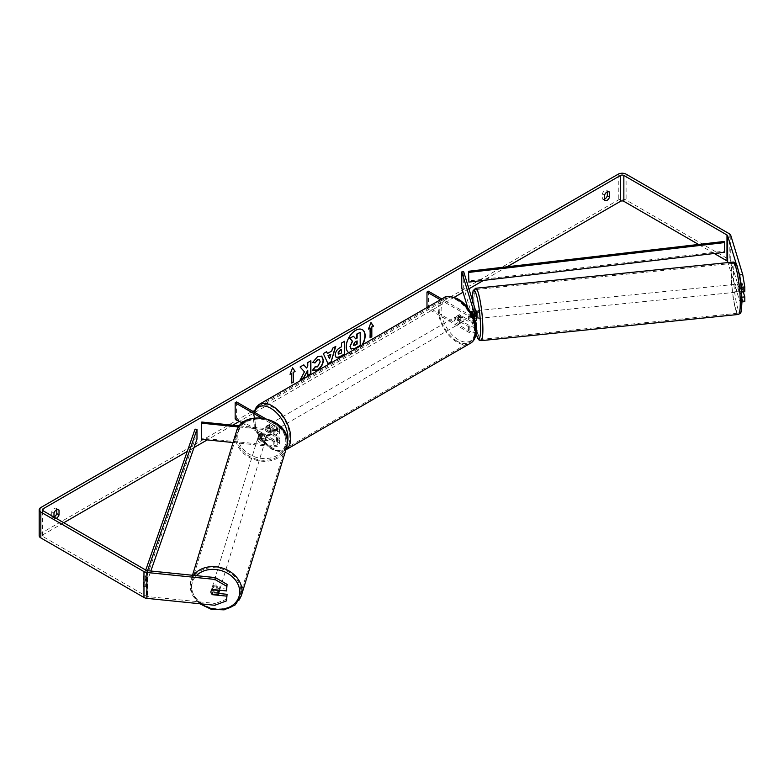 <?xml version="1.0" encoding="UTF-8"?>
<svg xmlns="http://www.w3.org/2000/svg" width="784" height="784" viewBox="0 0 784 784"><rect width="100%" height="100%" fill="white"/><g stroke="black" fill="none" stroke-linecap="round" stroke-linejoin="round"><path stroke-width="0.59" stroke-dasharray="3.92 2.94" d="M475.555 321.185L473.997 316.099A3.959 0.559 84.2 0 1 473.722 312.62A3.959 0.559 84.2 0 1 473.997 310.934L476.476 319.029A4.753 2.744 180 0 1 476.545 319.5M472.046 311.13L473.997 310.934M463.707 271.744L463.707 287.914L476.476 329.701A4.753 2.744 180 0 1 476.545 330.172M474.761 321.646A4.753 2.744 180 0 1 468.43 321.44L458.072 315.462A3.959 2.283 -120 0 0 457.768 315.589A3.959 2.283 -120 0 0 458.072 320.636L468.43 326.614A4.753 2.744 0 0 0 475.79 326.154M476.143 331.279A4.753 2.744 180 0 1 468.43 332.112L426.986 308.19L428.387 307.377L469.832 331.309A2.773 1.597 180 0 0 472.85 331.652A2.773 1.597 180 0 0 474.565 330.172A2.773 1.597 180 0 0 474.526 329.897L467.872 308.132M472.399 315.57A2.773 1.597 180 0 1 469.832 315.139L441.813 298.959M472.909 316.667A4.753 2.744 180 0 1 468.43 315.942L440.412 299.772M473.33 315.335L474.526 319.225A2.773 1.597 180 0 1 474.565 319.5A2.773 1.597 180 0 1 472.85 320.979A2.773 1.597 180 0 1 469.832 320.636L459.473 314.649A3.959 2.283 -120 0 0 459.169 314.776A3.959 2.283 -120 0 0 459.473 319.823L469.832 325.811A2.773 1.597 0 0 0 472.85 326.154A2.773 1.597 0 0 0 474.565 324.674A2.773 1.597 0 0 0 474.526 324.4L472.046 316.305A3.959 0.559 84.2 0 1 471.841 314.443A3.959 0.559 84.2 0 0 471.968 315.717L474.31 315.482A3.959 0.559 84.2 0 0 475.202 318.765L476.76 318.608A3.959 0.559 84.2 0 1 476.045 316.52A3.959 0.559 84.2 0 1 475.672 312.414A3.959 0.559 84.2 0 1 475.957 310.729L474.398 310.885A3.959 0.559 84.2 0 1 475.29 314.168L473.046 314.404M428.387 291.207L428.387 307.377M426.986 307.524L426.986 308.19M461.756 288.11L463.707 287.914M459.473 314.649L458.072 315.462M459.473 319.823L458.072 320.636M472.046 316.305L473.997 316.099M260.141 438.648A3.959 3.185 17 0 1 258.583 435.894A3.959 3.185 17 0 1 258.7 435.14A3.959 3.185 17 0 1 260.141 433.474L274.165 434.895A2.773 1.597 0 0 0 277.418 433.317A2.773 1.597 0 0 0 276.615 432.19L266.246 426.212A3.959 2.283 -120 0 0 265.952 426.339A3.959 2.283 -120 0 0 266.246 431.386L276.615 437.364A2.773 1.597 180 0 1 277.418 438.491A2.773 1.597 180 0 1 274.165 440.069L260.141 438.648L259.798 439.765A3.959 3.185 17 0 1 258.24 437.021A3.959 3.185 17 0 1 258.357 436.267A3.959 3.185 17 0 1 259.798 434.601L273.822 436.022A4.753 2.744 0 0 0 279.398 433.317A4.753 2.744 0 0 0 278.006 431.386L267.648 425.398A3.959 2.283 -120 0 0 267.354 425.526A3.959 2.283 -120 0 0 267.648 430.573L278.006 436.551A4.753 2.744 180 0 1 279.398 438.491A4.753 2.744 180 0 1 273.822 441.196L259.798 439.765M238.718 426.957L273.822 430.524A4.753 2.744 0 0 0 279.398 427.829A4.753 2.744 0 0 0 278.006 425.888L264.904 418.323M233.044 442.539L273.822 446.694A4.753 2.744 0 0 0 279.398 443.989A4.753 2.744 0 0 0 278.006 442.049L236.562 418.127L235.161 418.93M239.532 425.879L274.165 429.397A2.773 1.597 0 0 0 277.418 427.829A2.773 1.597 0 0 0 276.615 426.692L261.15 417.774M201.792 422.037L201.792 438.197L274.165 445.567A2.773 1.597 0 0 0 277.418 443.989A2.773 1.597 0 0 0 276.615 442.862L242.325 423.066M236.562 401.957L236.562 418.127M201.792 438.197L201.449 439.324M266.246 426.212L267.648 425.398M266.246 431.386L267.648 430.573M260.141 433.474L259.798 434.601M219.51 590.568A3.959 3.185 17 0 1 215.257 592.577A3.959 3.185 17 0 1 211.817 589.009A3.959 3.185 17 0 1 211.935 588.255A3.959 3.185 17 0 1 216.188 586.246A3.959 3.185 17 0 1 219.618 589.803A3.959 3.185 17 0 1 219.589 590.234M212.043 594.321L212.66 592.292A3.959 3.185 17 0 0 218.236 592.861L217.609 594.88M217.707 590.048L218.236 588.333A3.959 3.185 17 0 0 212.66 587.765L212.043 589.793M257.897 438.148A3.959 3.185 17 0 1 258.005 437.394A3.959 3.185 17 0 1 262.268 435.385A3.959 3.185 17 0 1 265.698 438.942A3.959 3.185 17 0 1 265.58 439.706A3.959 3.185 17 0 1 261.327 441.706A3.959 3.185 17 0 1 257.897 438.148M266.384 436.688A3.959 3.185 17 0 1 266.276 437.452A3.959 3.185 17 0 1 265.266 438.844L264.855 440.196A3.959 3.185 17 0 1 259.288 439.628L259.7 438.276A3.959 3.185 17 0 1 258.583 435.894A3.959 3.185 17 0 1 258.7 435.14A3.959 3.185 17 0 1 259.7 433.748L259.288 435.1A3.959 3.185 17 0 1 264.855 435.669L265.266 434.316A3.959 3.185 17 0 1 266.384 436.688M259.7 438.276L265.266 438.844M265.266 434.316L259.7 433.748M212.66 587.765L218.236 588.333M218.236 592.861L212.66 592.292M264.855 440.196L259.288 439.628M259.288 435.1L264.855 435.669M265.355 440.069A3.959 3.185 17 0 1 265.237 440.833A3.959 3.185 17 0 1 260.984 442.833A3.959 3.185 17 0 1 257.554 439.275A3.959 3.185 17 0 1 257.662 438.521A3.959 3.185 17 0 1 261.925 436.512A3.959 3.185 17 0 1 265.355 440.069M219.961 588.676A3.959 3.185 17 0 1 219.853 589.441A3.959 3.185 17 0 1 215.6 591.45A3.959 3.185 17 0 1 212.17 587.882A3.959 3.185 17 0 1 212.278 587.128A3.959 3.185 17 0 1 216.531 585.119A3.959 3.185 17 0 1 219.961 588.676M240.757 590.793A25.068 20.159 17 0 1 240.041 595.605A25.068 20.159 17 0 1 213.101 608.306A25.068 20.159 17 0 1 191.374 585.775A25.068 20.159 17 0 1 192.09 580.964A25.068 20.159 17 0 1 219.03 568.263A25.068 20.159 17 0 1 240.757 590.793M236.768 437.158A25.068 20.159 17 0 1 237.474 432.347A25.068 20.159 17 0 1 264.414 419.656A25.068 20.159 17 0 1 286.14 442.186A25.068 20.159 17 0 1 285.425 446.998A25.068 20.159 17 0 1 258.485 459.689A25.068 20.159 17 0 1 236.768 437.158M362.228 329.613A13.357 7.713 120 0 0 362.09 329.535A13.357 7.713 120 0 0 355.417 330.191A13.357 7.713 120 0 0 346.685 341.961A13.357 7.713 120 0 0 348.733 352.673A13.357 7.713 120 0 0 355.417 352.006A13.357 7.713 120 0 0 362.061 345.009M348.772 352.682A13.357 7.713 120 0 0 349.017 352.829A13.357 7.713 120 0 0 355.691 352.173A13.357 7.713 120 0 0 362.61 344.686M507.111 266.776L483.522 280.398M468.93 288.826L463.021 292.236M454.22 297.312L239.365 421.361M232.74 425.183L207.221 439.912M194.03 447.527L187.249 451.447M63.788 522.732L43.061 534.688A2.372 1.372 0 0 0 42.365 535.658A2.372 1.372 0 0 0 43.061 536.628L146.196 596.173A2.372 1.372 0 0 0 147.461 596.555L215.375 603.474L214.826 605.268M53.988 517.832L51.744 516.538A3.959 2.283 120 0 0 52.283 517.107A3.959 2.283 120 0 0 53.988 517.048L53.988 517.832A3.959 2.283 120 0 0 54.527 518.4A3.959 2.283 120 0 0 56.213 518.351M604.523 199.205A3.959 2.283 -60 0 1 602.827 199.254A3.959 2.283 -60 0 1 602.288 198.685L602.288 193.922A3.959 2.283 -60 0 1 606.787 190.453A3.959 2.283 -60 0 1 607.326 191.022L607.326 191.796M604.523 199.979L602.288 198.685M744.8 301.644L742.732 300.488L730.766 261.278A5.547 3.205 0 0 0 729.218 259.573L626.093 200.028A5.547 3.205 0 0 0 618.253 200.028L40.827 533.394A5.547 3.205 0 0 0 39.2 535.658M56.781 509.649L56.781 508.865A3.959 2.283 120 0 0 56.242 508.306A3.959 2.283 120 0 0 51.744 511.776L51.744 516.538M714.214 253.487L698.554 244.451M738.636 271.715L736.568 264.963M227.076 589.137L213.042 587.706A3.959 3.185 -163 0 0 211.592 589.382A3.959 3.185 -163 0 0 213.042 592.88L218.628 593.449M227.076 599.064L215.375 603.474M741.448 291.276L739.204 283.935A3.959 0.559 -95.8 0 0 738.93 285.621A3.959 0.559 -95.8 0 0 739.204 289.11L741.684 297.214L741.929 301.928A24.353 3.45 84.2 0 1 737.666 307.955A24.353 3.45 84.2 0 1 733.442 274.224A24.353 3.45 84.2 0 1 734.755 264.11M742.732 300.488L739.616 300.801L727.944 262.581M739.616 300.801L741.684 301.958M743.271 291.873L742.321 288.786A3.959 0.559 84.2 0 1 742.046 285.298A3.959 0.559 84.2 0 1 742.321 283.612L744.8 291.717M739.204 283.935L742.321 283.612M739.204 289.11L742.321 288.786M608.266 191.561L607.326 191.022M604.523 195.216L602.288 193.922M213.042 592.88L212.582 594.37M213.042 587.706L212.484 589.509M57.722 509.414L56.781 508.865M53.988 513.069L51.744 511.776M353.212 336.111L355.573 338.678M359.954 332.23L359.954 345.185L354.642 348.253L351.212 349.086M290.217 373.89L292.569 367.814M291.452 373.174L291.736 383.043M369.862 327.908L369.862 337.61M370.92 322.694L368.46 329.045M327.153 353.349L331.779 351.007M331.495 350.84L332.563 348.253M332.289 348.086L335.768 346.401M327.781 363.639L323.322 353.594M323.037 353.427L326.624 351.683M329.29 358.543L330.544 354.162M336.101 357.533L334.925 354.917C335.14 351.722 336.748 349.243 339.737 347.479L341.559 346.753M341.275 346.597L341.559 343.059M341.275 342.902L344.666 341.265M338.561 354.005L341.275 352.82L341.275 349.399M303.722 364.903L299.802 366.843L304.466 371.841M304.192 371.685L300.233 379.858M310.591 360.934L307.485 362.404L307.769 365.912M307.485 365.756L306.348 367.872M307.485 370.097L307.769 375.507M299.949 379.691L300.478 379.387M312.718 362.316L317.353 356.455L321.607 356.083M313.257 370.607L312.757 370.185M312.473 370.019L314.815 366.589L317.265 366.687L319.931 361.728L319.206 359.68M356.838 341.089L354.789 341.951L353.123 344.45L353.613 345.381M736.98 285.817A3.959 0.559 84.2 0 1 737.264 284.131A3.959 0.559 84.2 0 1 737.979 286.219A3.959 0.559 84.2 0 1 738.352 290.315A3.959 0.559 84.2 0 1 738.067 292.011A3.959 0.559 84.2 0 1 737.352 289.913A3.959 0.559 84.2 0 1 736.98 285.817M743.232 286.895A3.959 0.559 84.2 0 1 743.428 289.806A3.959 0.559 84.2 0 1 743.232 291.423L742.242 288.208A3.959 0.559 84.2 0 1 742.046 285.298A3.959 0.559 84.2 0 1 742.242 283.681L743.232 286.895L739.714 287.258A3.959 0.559 84.2 0 0 738.822 283.965A3.959 0.559 84.2 0 0 738.734 284.033L742.242 283.681M742.242 288.208L738.734 288.561A3.959 0.559 84.2 0 0 739.626 291.844A3.959 0.559 84.2 0 0 739.714 291.775L741.478 291.599M741.546 291.599L743.232 291.423M473.056 315.433A3.959 0.559 84.2 0 1 473.154 317.314A3.959 0.559 84.2 0 1 472.948 318.941L475.29 318.696A3.959 0.559 84.2 0 1 475.202 318.765M474.398 310.885A3.959 0.559 84.2 0 0 474.31 310.954L472.066 311.189M471.968 315.717L472.948 318.941M738.734 284.033L739.714 287.258M739.714 291.775L738.734 288.561M475.29 318.696L474.31 315.482M474.31 310.954L475.29 314.168M477.623 312.218A3.959 0.559 84.2 0 1 477.907 310.533A3.959 0.559 84.2 0 1 478.622 312.62A3.959 0.559 84.2 0 1 479.004 316.726A3.959 0.559 84.2 0 1 478.71 318.412A3.959 0.559 84.2 0 1 477.995 316.315A3.959 0.559 84.2 0 1 477.623 312.218M735.029 286.013A3.959 0.559 84.2 0 1 735.314 284.327A3.959 0.559 84.2 0 1 736.029 286.415A3.959 0.559 84.2 0 1 736.401 290.521A3.959 0.559 84.2 0 1 736.117 292.207A3.959 0.559 84.2 0 1 735.402 290.119A3.959 0.559 84.2 0 1 735.029 286.013M740.067 302.516A25.068 3.557 84.2 0 1 738.254 313.208A25.068 3.557 84.2 0 1 733.726 299.968A25.068 3.557 84.2 0 1 731.364 274.018A25.068 3.557 84.2 0 1 733.177 263.326A25.068 3.557 84.2 0 1 737.705 276.566A25.068 3.557 84.2 0 1 740.067 302.516M482.67 328.721A25.068 3.557 84.2 0 1 480.847 339.413A25.068 3.557 84.2 0 1 476.329 326.173A25.068 3.557 84.2 0 1 473.957 300.213A25.068 3.557 84.2 0 1 475.77 289.531A25.068 3.557 84.2 0 1 480.298 302.761A25.068 3.557 84.2 0 1 482.67 328.721M270.725 424.918A3.959 2.283 60 0 1 273.312 428.407A3.959 2.283 60 0 1 272.714 431.582A3.959 2.283 60 0 1 270.725 431.386A3.959 2.283 60 0 1 268.138 427.888A3.959 2.283 60 0 1 268.745 424.722A3.959 2.283 60 0 1 270.725 424.918M269.931 428.652A3.959 2.283 60 0 1 269.931 433.18L271.607 432.209A3.959 2.283 60 0 1 271.587 432.229A3.959 2.283 60 0 1 269.608 432.033A3.959 2.283 60 0 1 267.609 429.906L265.933 430.877A3.959 2.283 60 0 1 265.933 426.349L269.931 428.652L271.607 427.682A3.959 2.283 60 0 0 269.608 425.565A3.959 2.283 60 0 0 267.628 425.369L268.745 424.722M269.931 433.18L265.933 430.877M267.628 425.369A3.959 2.283 60 0 0 267.609 425.379L265.933 426.349M458.346 316.589A3.959 2.283 60 0 1 460.933 320.078A3.959 2.283 60 0 1 460.335 323.253A3.959 2.283 60 0 1 458.346 323.057A3.959 2.283 60 0 1 455.759 319.568A3.959 2.283 60 0 1 456.366 316.393A3.959 2.283 60 0 1 458.346 316.589M463.148 321.626L461.472 322.596A3.959 2.283 60 0 1 461.453 322.606A3.959 2.283 60 0 1 459.473 322.41A3.959 2.283 60 0 1 457.474 320.284L459.15 319.313A3.959 2.283 60 0 1 459.15 314.796L463.148 317.099A3.959 2.283 60 0 1 463.148 321.626L459.15 319.313M463.148 317.099L461.472 318.069A3.959 2.283 60 0 0 459.473 315.942A3.959 2.283 60 0 0 457.493 315.746A3.959 2.283 60 0 0 457.474 315.766L459.15 314.796M457.474 315.766L461.472 318.069M461.472 322.596L457.474 320.284M272.714 431.582L271.587 432.229L267.609 429.906M267.609 425.379L271.607 427.682M272.126 424.105A3.959 2.283 60 0 1 274.714 427.594A3.959 2.283 60 0 1 274.106 430.769A3.959 2.283 60 0 1 272.126 430.573A3.959 2.283 60 0 1 269.539 427.084A3.959 2.283 60 0 1 270.147 423.909A3.959 2.283 60 0 1 272.126 424.105M456.954 317.402A3.959 2.283 60 0 1 459.542 320.891A3.959 2.283 60 0 1 458.934 324.066A3.959 2.283 60 0 1 456.954 323.87A3.959 2.283 60 0 1 454.367 320.382A3.959 2.283 60 0 1 454.975 317.206A3.959 2.283 60 0 1 456.954 317.402M456.954 341.099A25.068 14.475 60 0 1 440.569 319.01A25.068 14.475 60 0 1 444.42 298.92A25.068 14.475 60 0 1 456.954 300.164A25.068 14.475 60 0 1 473.33 322.253A25.068 14.475 60 0 1 469.489 342.343A25.068 14.475 60 0 1 456.954 341.099M272.126 447.811A25.068 14.475 60 0 1 255.751 425.722A25.068 14.475 60 0 1 259.592 405.632A25.068 14.475 60 0 1 272.126 406.867A25.068 14.475 60 0 1 288.502 428.966A25.068 14.475 60 0 1 284.661 449.046A25.068 14.475 60 0 1 272.126 447.811M724.181 241.462L724.181 251.164L468.509 280.976M724.181 251.164L724.573 252.281M195.049 429.162L195.049 438.864L143.394 586.471L145.334 586.697L150.822 571.026M143.394 586.471L143.394 576.769L145.746 570.046M196.99 439.089L195.049 438.864M143.394 576.769L145.334 577.004L147.539 570.693M145.334 577.004L145.334 586.697M476.476 324.204L476.476 329.701M476.476 313.531L476.476 319.029M468.43 326.614L468.43 332.112M474.526 324.4L474.526 329.897M469.832 325.811L469.832 331.309M469.832 315.139L469.832 320.636M468.43 315.942L468.43 321.44M474.526 314.286L474.526 319.225M273.822 430.524L273.822 436.022M273.822 441.196L273.822 446.694M278.006 436.551L278.006 442.049M276.615 437.364L276.615 442.862M274.165 440.069L274.165 445.567M276.615 426.692L276.615 432.19M278.006 425.888L278.006 431.386M274.165 429.397L274.165 434.895M193.511 575.378A26.333 21.178 -163 0 0 190.875 580.591A26.333 21.178 -163 0 0 190.13 585.648A26.333 21.178 -163 0 0 212.954 609.315A26.333 21.178 -163 0 0 241.256 595.977M201.4 603.905A24.353 19.58 17 0 1 191.737 586.971A24.353 19.58 17 0 1 196.392 575.672M286.64 447.36A26.333 21.178 17 0 1 258.338 460.698A26.333 21.178 17 0 1 235.514 437.031A26.333 21.178 17 0 1 236.268 431.984M237.807 436.11A24.353 19.58 -163 0 0 261.797 458.434A24.353 19.58 -163 0 0 285.778 440.99A24.353 19.58 -163 0 0 261.797 418.656A24.353 19.58 -163 0 0 237.807 436.11M43.061 536.628L43.061 534.688M618.253 174.156L618.253 200.028M40.827 507.532L40.827 533.394M147.461 570.683L147.461 596.555M146.196 570.311L146.196 596.173M730.766 235.406L730.766 261.278M729.218 233.701L729.218 259.573M626.093 174.156L626.093 200.028M733.05 262.062A26.333 3.734 -95.8 0 0 731.139 273.293A26.333 3.734 -95.8 0 0 733.628 300.566A26.333 3.734 -95.8 0 0 738.381 314.462M480.984 340.668A26.333 3.734 84.2 0 1 476.221 326.771A26.333 3.734 84.2 0 1 473.742 299.498A26.333 3.734 84.2 0 1 475.643 288.267M472.144 299.361A24.353 3.45 -95.8 0 0 472.135 300.821A24.353 3.45 -95.8 0 0 475.996 333.278M443.783 297.832A26.333 15.21 -120 0 0 439.746 318.931A26.333 15.21 -120 0 0 456.954 342.138A26.333 15.21 -120 0 0 470.116 343.441M458.346 299.939A24.353 14.063 60 0 1 475.574 329.77A24.353 14.063 60 0 1 458.346 339.717A24.353 14.063 60 0 1 441.127 309.886A24.353 14.063 60 0 1 458.346 299.939M285.905 449.761A26.333 15.21 60 0 1 285.298 450.143A26.333 15.21 60 0 1 272.126 448.84A26.333 15.21 60 0 1 254.927 425.634A26.333 15.21 60 0 1 258.965 404.534M254.447 412.276A24.353 14.063 -120 0 0 270.725 448.036A24.353 14.063 -120 0 0 287.405 442.735M474.565 324.674L474.565 330.172M474.565 319.5L474.565 314.002M457.768 315.589L459.169 314.776M279.398 443.989L279.398 438.491M277.418 438.491L277.418 443.989M279.398 433.317L279.398 427.829M277.418 427.829L277.418 433.317M265.952 426.339L267.354 425.526M258.005 437.394L258.357 436.267M199.714 603.729L192.648 595.526L190.1 585.844L192.501 575.27M211.935 588.255L211.592 589.382M266.276 437.452L265.58 439.706M265.237 440.833L219.853 589.441M257.662 438.521L212.278 587.128M237.474 432.347L192.09 580.964M285.425 446.998L240.041 595.605M54.527 518.4L52.283 517.107M605.072 200.547L602.827 199.254M42.365 535.658L42.365 509.796M606.787 190.453L609.031 191.747M56.242 508.306L58.486 509.6M472.115 299.253L475.986 333.406M737.264 284.131L738.822 283.965M738.067 292.011L739.626 291.844M477.907 310.533L735.314 284.327M478.71 318.412L736.117 292.207M480.847 339.413L738.254 313.208M475.77 289.531L733.177 263.326M253.653 411.825L256.584 432.209L271.137 448.938C278.104 452.015 282.828 452.417 285.298 450.143L285.895 449.8M460.335 323.253L461.453 322.606M456.366 316.393L457.493 315.746M274.106 430.769L458.934 324.066M270.147 423.909L454.975 317.206M259.592 405.632L444.42 298.92M284.661 449.046L469.489 342.343"/><path stroke-width="1.18" d="M472.066 311.189L471.968 311.199A3.959 0.559 84.2 0 0 471.772 312.816A3.959 0.559 84.2 0 0 471.841 314.443A3.959 0.559 84.2 0 1 471.772 312.816A3.959 0.559 84.2 0 1 472.046 311.13L473.33 315.335M475.79 326.154A4.753 2.744 0 0 0 476.545 324.674A4.753 2.744 0 0 0 476.476 324.204L475.555 321.185M472.399 315.57A2.773 1.597 180 0 0 474.565 314.002A2.773 1.597 180 0 0 474.526 313.727L461.756 271.94L463.707 271.744L476.476 313.531A4.753 2.744 180 0 1 476.545 314.002A4.753 2.744 180 0 1 472.909 316.667M476.545 324.674L476.545 330.172A4.753 2.744 180 0 1 476.143 331.279M441.813 298.959L428.387 291.207L426.986 292.02L426.986 307.524M440.412 299.772L426.986 292.02M476.545 314.002L476.545 319.5A4.753 2.744 180 0 1 474.761 321.646M461.756 271.94L461.756 288.11L467.872 308.132M239.532 425.879L201.792 422.037L201.449 423.154L238.718 426.957M201.449 423.154L201.449 439.324L233.044 442.539M242.325 423.066L235.161 418.93L235.161 402.76L261.15 417.774M264.904 418.323L236.562 401.957L235.161 402.76M219.589 590.234A3.959 3.185 17 0 1 219.51 590.568L218.618 593.498A3.959 3.185 17 0 1 217.609 594.88L212.043 594.321A3.959 3.185 17 0 1 210.925 591.94A3.959 3.185 17 0 1 211.043 591.185A3.959 3.185 17 0 1 212.043 589.793L217.609 590.362A3.959 3.185 17 0 1 218.726 592.733A3.959 3.185 17 0 1 218.618 593.498M362.061 345.009A13.357 7.713 120 0 0 362.228 329.613M362.61 344.686A13.357 7.713 120 0 0 362.375 329.692A13.357 7.713 120 0 0 355.691 330.358A13.357 7.713 120 0 0 347.038 341.902A13.357 7.713 120 0 0 348.772 352.682M698.554 244.451L623.848 201.321A2.372 1.372 0 0 0 620.487 201.321L507.111 266.776M483.522 280.398L468.93 288.826M463.021 292.236L454.22 297.312M239.365 421.361L232.74 425.183M207.221 439.912L194.03 447.527M187.249 451.447L63.788 522.732M736.568 264.963L727.64 235.729A2.372 1.372 0 0 0 726.984 234.994L623.848 175.449A2.372 1.372 0 0 0 620.487 175.449L43.061 508.826A2.372 1.372 0 0 0 42.365 509.796A2.372 1.372 0 0 0 43.061 510.766L146.196 570.311A2.372 1.372 0 0 0 147.461 570.683L215.375 577.602L227.076 584.394L226.527 590.94L226.527 586.197L214.826 579.405L215.375 577.602M304.466 371.841L300.233 379.858L303.908 377.731L307.769 370.254L307.769 375.507L310.876 373.713L310.876 360.777L307.769 362.571L307.769 365.912L306.632 368.029L303.81 364.854L300.086 367L304.466 371.841M327.438 353.506L331.779 351.007L332.563 348.253L335.768 346.401L331.034 362.081L328.055 363.805L323.322 353.594L326.624 351.683L327.438 353.506L326.458 351.781M604.523 195.216A3.959 2.283 -60 0 1 609.031 191.747A3.959 2.283 -60 0 1 609.57 192.315L609.57 197.068A3.959 2.283 -60 0 1 607.051 200.351A3.959 2.283 -60 0 1 605.072 200.547A3.959 2.283 -60 0 1 604.523 199.979L604.523 195.216M56.213 518.351A3.959 2.283 120 0 0 56.507 518.204A3.959 2.283 120 0 0 59.025 514.921L59.025 510.159A3.959 2.283 120 0 0 58.486 509.6A3.959 2.283 120 0 0 53.988 513.069L53.988 517.068A3.959 2.283 120 0 0 54.263 516.911A3.959 2.283 120 0 0 56.781 513.628L56.781 509.649M290.051 374.311L292.569 367.814L295.088 371.4L293.412 372.371L293.412 382.073L291.736 383.043L291.736 373.341L290.051 374.311M371.822 327.104L373.498 326.134L370.979 322.547L368.46 329.045L370.136 328.075L370.136 337.777L371.822 336.806L371.822 327.104L371.822 336.806M335.209 355.113L335.209 355.083C335.415 351.879 337.022 349.399 340.021 347.645L341.559 346.753L341.559 343.059L344.666 341.265L344.666 354.201L339.864 356.975L336.238 357.622L335.209 355.113M315.188 366.853L317.54 366.853L320.215 361.885L319.343 359.748L317.54 359.934L315.011 362.972L312.679 362.394L317.638 356.612L321.754 356.161L323.41 360.003C323.145 364.286 321.175 367.667 317.51 370.136L312.757 370.185L315.325 366.932M313.394 370.685L312.757 370.185M607.326 191.796L607.326 195.775A3.959 2.283 -60 0 1 604.807 199.058A3.959 2.283 -60 0 1 604.523 199.205M742.732 274.616L744.8 286.973L741.684 287.287L739.616 274.939L742.732 274.616L730.766 235.406A5.547 3.205 0 0 0 729.218 233.701L626.093 174.156A5.547 3.205 0 0 0 618.253 174.156L40.827 507.532A5.547 3.205 0 0 0 39.2 509.796A5.547 3.205 0 0 0 40.827 512.06L143.962 571.605A5.547 3.205 0 0 0 146.912 572.487L214.826 579.405M727.944 262.581L727.64 261.591A2.372 1.372 0 0 0 726.984 260.866L714.214 253.487M739.616 274.939L738.636 271.715M39.2 509.796L39.2 535.658A5.547 3.205 0 0 0 40.827 537.922L143.962 597.467A5.547 3.205 0 0 0 146.912 598.359L214.826 605.268L226.527 600.858L227.076 594.311L226.527 600.858M226.527 596.114L212.484 594.684A3.959 3.185 17 0 1 211.043 591.185A3.959 3.185 17 0 1 212.484 589.509L226.527 590.94M227.076 584.394L226.527 586.197M218.628 593.449L227.076 594.311M741.684 287.287L741.448 291.276M741.811 297.195L744.8 296.891L744.8 301.644L741.929 301.928A24.353 3.45 84.2 0 0 739.341 275.272A24.353 3.45 84.2 0 0 734.755 264.11M741.684 292.04L744.8 291.717L744.8 286.973M744.8 296.891L743.271 291.873M609.57 192.315L608.266 191.561M609.57 197.068L607.326 195.775M59.025 510.159L57.722 509.414M59.025 514.921L56.781 513.628M349.997 346.508L352.3 341.158L349.625 338.188L353.496 336.277L355.76 338.894L357.122 338.11L357.122 334.18L360.228 332.387L360.228 345.352L354.927 348.41L350.958 348.939L349.997 346.508L352.584 341.324L349.899 338.355M353.496 336.277L349.625 338.188M355.573 338.678L356.838 337.953L356.838 334.023L360.228 332.387M350.272 346.675L351.212 349.086M292.51 367.97L295.088 371.4M294.813 371.234L293.412 372.371M293.128 372.204L293.412 382.073M291.736 382.719L293.128 381.906M290.217 373.89L291.736 373.341M371.538 336.64L370.136 337.453M368.617 328.623L370.136 328.075M371.538 326.938L373.498 326.134M373.223 325.968L370.92 322.694M335.376 346.636L331.034 362.081M330.75 361.924L327.937 363.551M330.819 354.329L328.045 355.603L329.564 358.709L330.819 354.329L328.329 355.769L329.564 358.709M344.382 341.432L344.666 354.201M344.382 354.045L339.58 356.808L336.101 357.533M341.559 349.566L340.089 350.419L338.306 353.123L338.688 354.103L341.559 352.986L341.275 349.399L339.805 350.252L338.031 352.957L338.561 354.005M303.722 364.903L306.632 368.029M307.769 375.183L310.876 373.713M310.591 373.547L310.591 360.934M300.478 379.387L303.633 377.565L307.769 370.254M321.607 356.083L323.135 359.836C322.861 364.129 320.891 367.5 317.226 369.979L312.473 370.019M319.206 359.68L317.265 359.778L315.011 362.972M314.737 362.806L312.718 362.316M353.398 344.646L355.083 345.215L357.122 344.039L357.122 340.922L355.064 342.108L353.398 344.607L353.741 345.489M353.613 345.381L357.122 344.039M356.838 343.872L356.838 341.089M475.623 310.768L475.957 310.729A3.959 0.559 84.2 0 1 476.672 312.816A3.959 0.559 84.2 0 1 477.054 316.922A3.959 0.559 84.2 0 1 476.76 318.608L476.545 318.627M473.046 314.404L472.948 314.413A3.959 0.559 84.2 0 1 473.056 315.433M472.948 314.413L471.968 311.199M468.901 282.103L724.573 252.281L724.573 242.579L724.181 241.462L468.509 271.284L468.901 282.103L468.509 271.284M724.573 242.579L468.901 272.401M145.746 570.046L195.049 429.162L196.99 429.387L196.99 439.089L150.822 571.026M147.539 570.693L196.99 429.387M474.526 313.727L474.526 314.286M192.501 575.27L236.268 431.984A26.333 21.178 17 0 1 264.571 418.646A26.333 21.178 17 0 1 287.385 442.313A26.333 21.178 17 0 1 286.64 447.36L241.256 595.977A26.333 21.178 -163 0 0 242.001 590.92A26.333 21.178 -163 0 0 222.685 568.165A26.333 21.178 -163 0 0 193.511 575.378M196.392 575.672A24.353 19.58 17 0 1 223.195 571.271A24.353 19.58 17 0 1 239.708 591.851A24.353 19.58 17 0 1 226.488 608.276A24.353 19.58 17 0 1 201.4 603.905M620.487 175.449L620.487 201.321M43.061 508.826L43.061 510.766M146.912 572.487L146.912 598.359M623.848 175.449L623.848 201.321M726.984 234.994L726.984 260.866M727.64 235.729L727.64 261.591M40.827 512.06L40.827 537.922M143.962 571.605L143.962 597.467M740.292 303.241A26.333 3.734 -95.8 0 0 737.803 275.968A26.333 3.734 -95.8 0 0 733.05 262.062C735.225 261.993 736.725 263.816 737.528 267.52C740.204 277.311 741.674 288.845 741.929 302.114C741.125 317.01 740.488 312.453 738.381 314.462A26.333 3.734 -95.8 0 0 740.292 303.241M733.05 262.062L475.643 288.267A26.333 3.734 84.2 0 1 480.396 302.173A26.333 3.734 84.2 0 1 482.885 329.447A26.333 3.734 84.2 0 1 480.984 340.668L738.381 314.462M475.996 333.278A24.353 3.45 -95.8 0 0 480.592 328.516A24.353 3.45 -95.8 0 0 476.525 295.323A24.353 3.45 -95.8 0 0 472.144 299.361M470.116 343.441A26.333 15.21 -120 0 0 474.153 322.342A26.333 15.21 -120 0 0 456.954 299.135A26.333 15.21 -120 0 0 443.783 297.832C446.253 295.558 450.976 295.96 457.944 299.037C473.585 307.338 482.915 336.797 470.116 343.441L285.298 450.143M443.783 297.832L258.965 404.534A26.333 15.21 60 0 1 272.126 405.838A26.333 15.21 60 0 1 289.159 428.476A26.333 15.21 60 0 1 285.905 449.761M287.405 442.735A24.353 14.063 -120 0 0 270.725 408.258A24.353 14.063 -120 0 0 254.447 412.276M241.256 595.977L235.024 605.032L224.155 609.844L211.357 609.354L199.714 603.729M286.64 447.36L287.414 442.117C288.904 417.362 242.138 407.905 236.268 431.984M475.643 288.267L473.105 290.688L472.115 299.253M475.986 333.406L477.966 338.766L479.142 340.138L480.984 340.668M258.965 404.534L253.653 411.825"/></g></svg>
